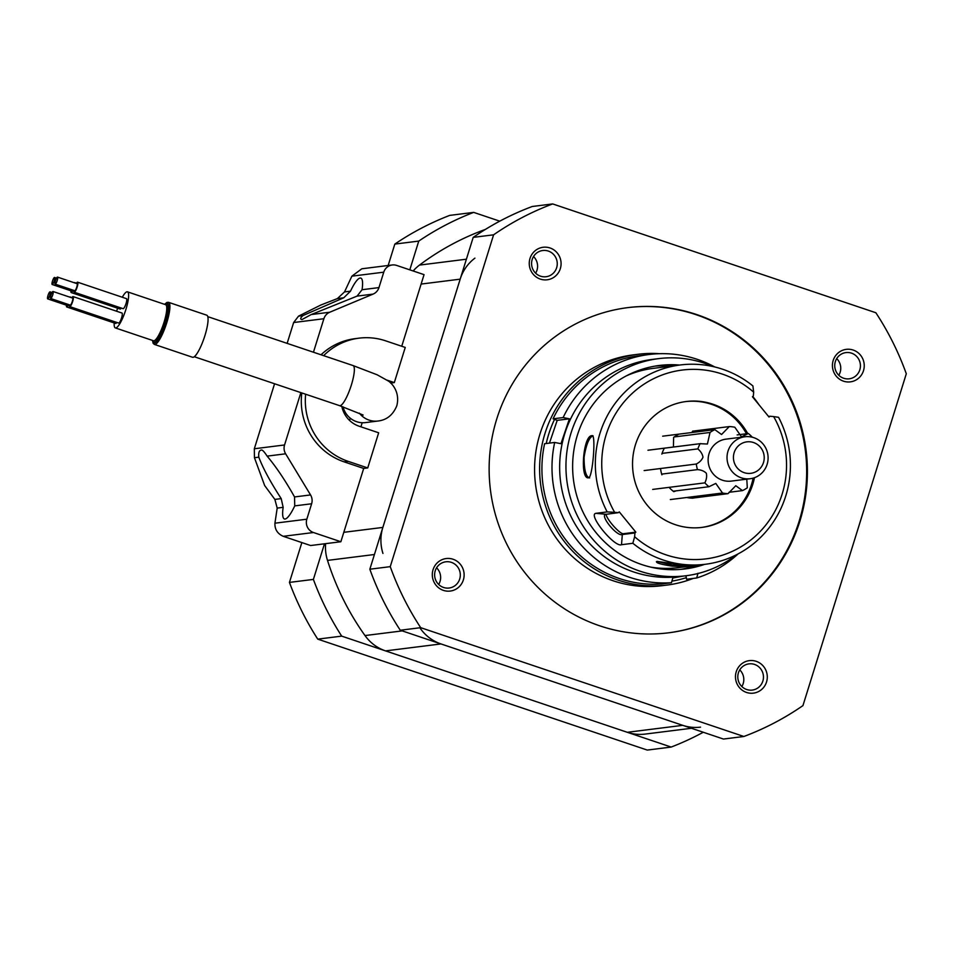 <?xml version="1.0" encoding="UTF-8"?>
<svg xmlns="http://www.w3.org/2000/svg" width="954" height="954" viewBox="0 0 954 954"><rect width="100%" height="100%" fill="white"/><g stroke="black" fill="none" stroke-linecap="round" stroke-linejoin="round"><path stroke-width="1.43" d="M324.479 543.804L313.389 579.412A285.449 277.089 82.8 0 0 341.687 636.127L671.175 747.065A285.449 277.089 82.8 0 0 703.265 732.255M499.753 221.161L473.673 212.384A285.449 277.089 82.8 0 0 418.758 241.088L409.803 269.851M473.673 212.384L449.728 215.389A285.449 277.089 82.8 0 0 394.825 244.093L388.159 265.486M418.758 241.088L394.825 244.093M301.858 542.587L289.444 582.405A285.449 277.089 82.8 0 0 317.742 639.132L647.241 750.071L671.175 747.065M313.389 579.412L289.444 582.405M341.687 636.127L317.742 639.132M843.491 381.171A16.385 15.908 -97.2 0 1 833.176 360.505A16.385 15.908 -97.2 0 1 853.186 350.046A16.385 15.908 -97.2 0 1 863.489 370.712A16.385 15.908 -97.2 0 1 843.491 381.171M851.493 353.147A13.213 12.831 82.8 0 0 834.798 364.404A13.213 12.831 82.8 0 0 849.227 378.81A13.213 12.831 82.8 0 0 851.493 353.147M746.529 692.449A16.385 15.908 -97.2 0 1 736.226 671.783A16.385 15.908 -97.2 0 1 756.224 661.325A16.385 15.908 -97.2 0 1 766.539 681.991A16.385 15.908 -97.2 0 1 746.529 692.449M754.531 664.425A13.213 12.831 82.8 0 0 737.847 675.694A13.213 12.831 82.8 0 0 752.265 690.088A13.213 12.831 82.8 0 0 754.531 664.425M540.322 279.093A16.385 15.908 -97.2 0 1 530.007 258.427A16.385 15.908 -97.2 0 1 550.017 247.968A16.385 15.908 -97.2 0 1 560.332 268.634A16.385 15.908 -97.2 0 1 540.322 279.093M548.323 251.069A13.213 12.831 82.8 0 0 531.628 262.338A13.213 12.831 82.8 0 0 546.058 276.732A13.213 12.831 82.8 0 0 548.323 251.069M443.371 590.371A16.385 15.908 -97.2 0 1 433.056 569.705A16.385 15.908 -97.2 0 1 453.067 559.247A16.385 15.908 -97.2 0 1 463.37 579.913A16.385 15.908 -97.2 0 1 443.371 590.371M451.373 562.359A13.213 12.831 82.8 0 0 434.678 573.616A13.213 12.831 82.8 0 0 449.107 588.022A13.213 12.831 82.8 0 0 451.373 562.359M554.524 419.366A113.121 109.805 82.8 0 0 548.669 434.344A113.121 109.805 82.8 0 0 546.225 443.503M693.26 578.41A116.293 112.894 -97.2 0 1 667.037 585.064A116.293 112.894 -97.2 0 1 544.984 433.45A116.293 112.894 -97.2 0 1 638.083 354.28A116.293 112.894 -97.2 0 1 659.441 353.695M638.083 354.28L633.039 354.912A116.293 112.894 82.8 0 0 539.94 434.082A116.293 112.894 82.8 0 0 661.993 585.696L667.037 585.064M496.688 419.176A163.873 159.068 82.8 0 0 668.682 632.8A163.873 159.068 82.8 0 0 799.857 521.242A163.873 159.068 82.8 0 0 627.875 307.617A163.873 159.068 82.8 0 0 496.688 419.176M668.301 632.848A163.873 159.068 82.8 0 0 799.106 521.337A163.873 159.068 82.8 0 0 627.494 307.665M802.946 705.602A283.338 275.038 -97.2 0 1 743.881 736.488L420.69 627.672A283.338 275.038 -97.2 0 1 390.246 566.652L493.6 234.815A283.338 275.038 -97.2 0 1 552.676 203.929L875.855 312.745A283.338 275.038 -97.2 0 1 906.3 373.765L802.946 705.602M420.69 627.672L400.275 630.236L723.466 739.052L743.881 736.488M400.275 630.236A283.338 275.038 -97.2 0 1 369.842 569.216L390.246 566.652M369.842 569.216L473.196 237.379L493.6 234.815M473.196 237.379A283.338 275.038 -97.2 0 1 532.26 206.493L552.676 203.929M436.586 567.809A13.213 12.831 -97.2 0 1 438.673 584.468M533.536 256.531A13.213 12.831 -97.2 0 1 535.635 273.19M836.706 358.597A13.213 12.831 -97.2 0 1 838.793 375.268M739.755 669.887A13.213 12.831 -97.2 0 1 741.842 686.546M671.902 581.153A113.121 109.805 82.8 0 0 686.308 577.671M281.203 498.608L283.159 507.337A29.073 6.32 -71.4 0 0 284.411 518.964A29.073 6.32 -71.4 0 0 285.079 519.024A29.073 6.32 -71.4 0 0 294.738 505.882L294.536 496.939C285.198 480.315 276.052 466.709 267.12 456.131C264.377 451.874 262.481 449.847 261.432 450.038C259.238 450.24 258.367 452.625 258.796 457.169C263.03 468.342 270.507 482.152 281.203 498.608L274.859 499.407L277.197 508.088L274.931 523.197C274.669 529.327 277.435 533.703 283.243 536.315L310.622 545.533L340.864 541.741L363.689 468.438L344.132 461.855A63.429 61.581 82.8 0 1 301.81 392.929M343.762 297.779L302.895 315.595C300.283 318.052 300.009 319.351 302.096 319.507L311.207 314.558L357.094 296.11L362.067 289.718A29.073 6.32 -71.4 0 0 360.815 278.091A29.073 6.32 -71.4 0 0 360.147 278.031A29.073 6.32 -71.4 0 0 350.5 291.173L343.762 297.779L337.406 298.578L320.902 304.994L298.542 316.144L293.641 322.524L287.142 343.368M301.452 319.459L302.096 319.507M401.741 346.254L424.053 274.645L396.673 265.427A10.577 10.267 82.8 0 0 392.225 264.973L361.828 268.789L351.871 276.171L344.525 291.912L337.406 298.578M300.868 392.607L284.554 444.969A10.577 10.267 82.8 0 0 285.64 453.806L310.551 494.935A10.577 10.267 -97.2 0 1 311.624 503.772L306.83 519.191A10.577 10.267 82.8 0 0 313.472 532.523L340.864 541.741M392.225 264.973A10.577 10.267 82.8 0 0 383.758 272.176L378.953 287.595A10.577 10.267 -97.2 0 1 373.097 294.094L329.738 312.232A10.577 10.267 82.8 0 0 323.883 318.731L313.449 352.229M262.147 450.109L261.432 450.038M274.573 383.758L254.324 448.762L254.444 457.717L264.663 485.55L274.859 499.407M387.002 380.121L394.312 382.59L405.247 347.435L385.69 340.852A63.429 61.581 82.8 0 0 359.026 338.157L354.995 338.67A63.429 61.581 82.8 0 0 321.033 354.781M305.638 394.217A63.429 61.581 82.8 0 0 348.162 461.354L367.719 467.937L378.666 432.794L359.109 426.211A26.426 25.651 -97.2 0 1 341.818 406.404M367.719 467.937L363.689 468.438M394.312 382.59L390.627 383.043M349.581 420.44L350.285 418.186M359.026 338.157A63.429 61.581 82.8 0 0 323.644 355.663M474.925 258.14A42.286 41.046 82.8 0 0 460.174 279.164L382.852 527.419A42.286 41.046 82.8 0 0 382.948 553.439M420.44 628.614A42.286 41.046 82.8 0 0 440.986 643.938L682.754 725.338A42.286 41.046 82.8 0 0 700.534 727.139M362.186 422.729L360.922 426.82M485.359 229.425A265.367 257.592 82.8 0 0 419.486 265.093A42.286 41.046 82.8 0 0 413.165 270.984M325.612 543.661A42.286 41.046 82.8 0 0 327.508 560.403A265.367 257.592 82.8 0 0 365 635.567A42.286 41.046 82.8 0 0 385.547 650.89L627.315 732.302A42.286 41.046 82.8 0 0 645.095 734.091L691.471 728.272M194.282 356.724L339.576 405.653A21.143 4.603 108.6 0 0 351.37 384.975A21.143 4.603 108.6 0 0 353.075 365.573L377.128 374.779L387.968 380.813C390.937 382.375 400.453 391.343 396.816 405.736C393.048 414.907 386.787 419.998 377.999 421.024L365.525 422.586A21.143 20.523 -97.2 0 1 356.641 421.692A21.143 20.523 -97.2 0 1 343.035 406.833M55.451 280.726A3.697 0.811 -71.4 0 0 55.153 284.113A3.697 0.811 -71.4 0 0 57.216 280.5A3.697 0.811 -71.4 0 0 57.514 277.101A3.697 0.811 -71.4 0 0 55.451 280.726M55.153 284.113L74.71 290.708A3.697 0.811 -71.4 0 0 76.773 287.082A3.697 0.811 -71.4 0 0 77.071 283.696L57.514 277.101M52.482 281.096A3.697 0.811 -71.4 0 0 52.184 284.495A3.697 0.811 -71.4 0 0 54.247 280.87A3.697 0.811 -71.4 0 0 54.545 277.483A3.697 0.811 -71.4 0 0 52.482 281.096M52.184 284.495L71.741 291.077A3.697 0.811 -71.4 0 0 72.742 290.04M47.998 295.49A3.697 0.811 -71.4 0 0 47.7 298.888A3.697 0.811 -71.4 0 0 49.763 295.263A3.697 0.811 -71.4 0 0 50.061 291.876A3.697 0.811 -71.4 0 0 47.998 295.49M47.7 298.888L67.257 305.471A3.697 0.811 -71.4 0 0 68.259 304.433M50.967 295.12A3.697 0.811 -71.4 0 0 50.669 298.507A3.697 0.811 -71.4 0 0 52.732 294.893A3.697 0.811 -71.4 0 0 53.03 291.495A3.697 0.811 -71.4 0 0 50.967 295.12M50.669 298.507L70.226 305.101A3.697 0.811 -71.4 0 0 72.289 301.476A3.697 0.811 -71.4 0 0 72.587 298.089L53.03 291.495M70.966 290.815A5.283 1.145 -71.4 0 0 71.24 292.58A5.283 1.145 -71.4 0 0 73.124 290.171M71.24 292.58L120.132 309.048A5.283 1.145 -71.4 0 0 121.265 308.047M66.482 305.208A5.283 1.145 -71.4 0 0 66.756 306.973A5.283 1.145 -71.4 0 0 68.64 304.564M66.756 306.973L115.649 323.442A5.283 1.145 -71.4 0 0 116.782 322.44M69.451 304.839A5.283 1.145 -71.4 0 0 69.725 306.604A5.283 1.145 -71.4 0 0 72.671 301.428A5.283 1.145 -71.4 0 0 73.088 296.587A5.283 1.145 -71.4 0 0 71.812 297.827M69.725 306.604L118.618 323.06A5.283 1.145 -71.4 0 0 121.563 317.897A5.283 1.145 -71.4 0 0 121.993 313.043L73.088 296.587M73.935 290.445A5.283 1.145 -71.4 0 0 74.197 292.21A5.283 1.145 -71.4 0 0 77.155 287.035A5.283 1.145 -71.4 0 0 77.572 282.181A5.283 1.145 -71.4 0 0 76.296 283.433M74.197 292.21L123.102 308.667A5.283 1.145 -71.4 0 0 126.047 303.503A5.283 1.145 -71.4 0 0 126.477 298.65L77.572 282.181M117.604 308.19A19.032 4.138 -71.4 0 0 116.865 310.444A19.032 4.138 -71.4 0 0 116.615 311.231M114.218 322.953A19.032 4.138 -71.4 0 0 115.327 327.914A19.032 4.138 -71.4 0 0 125.94 309.311A19.032 4.138 -71.4 0 0 127.466 291.841A19.032 4.138 -71.4 0 0 122.303 297.243M154.405 344.418L192.553 357.261A22.204 4.83 -71.4 0 0 204.931 335.558A22.204 4.83 -71.4 0 0 206.72 315.178L168.584 302.335A22.204 4.83 108.6 0 1 166.783 322.714A22.204 4.83 108.6 0 1 154.405 344.418L153.165 343.357L152.437 340.399M70.393 297.338A5.283 1.145 -71.4 0 0 70.131 296.956A5.283 1.145 -71.4 0 0 69.678 297.099M74.877 282.944A5.283 1.145 -71.4 0 0 74.615 282.563A5.283 1.145 -71.4 0 0 74.162 282.706M714.713 366.932A114.707 111.344 82.8 0 0 649.114 354.494A114.707 111.344 82.8 0 0 563.134 417.566L569.419 418.818L560.964 443.693L554.679 442.453L544.603 443.717A114.707 111.344 82.8 0 0 543.875 490.165A114.707 111.344 82.8 0 0 661.384 583.991L671.461 582.727L672.785 578.005L682.647 576.18M554.679 442.453A114.707 111.344 82.8 0 0 553.952 488.901A114.707 111.344 82.8 0 0 671.461 582.727M713.079 366.551A109.424 106.216 82.8 0 0 658.594 358.632A109.424 106.216 82.8 0 0 567.821 486.85A109.424 106.216 82.8 0 0 685.843 575.775A109.424 106.216 82.8 0 0 736.679 554.644M658.594 358.632L652.286 359.419A109.424 106.216 82.8 0 0 565.579 431.208A109.424 106.216 82.8 0 0 561.512 487.637A109.424 106.216 82.8 0 0 679.534 576.562L685.843 575.775M679.665 365.048A102.555 99.55 82.8 0 0 659.441 365.454A102.555 99.55 82.8 0 0 574.38 485.622A102.555 99.55 82.8 0 0 684.984 568.954A102.555 99.55 82.8 0 0 704.672 564.351M670.841 366.157A102.555 99.55 82.8 0 0 655.052 366.109M697.994 573.259L696.682 577.981A114.707 111.344 82.8 0 0 738.169 553.857M696.682 577.981L686.594 579.245L685.95 575.763M649.114 354.494L639.037 355.759A114.707 111.344 82.8 0 0 553.058 418.83L563.134 417.566M680.56 569.407A102.555 99.55 82.8 0 0 695.848 565.46M759.169 404.997A109.424 106.216 82.8 0 0 752.754 396.47M569.419 418.818L557.208 420.356L549.468 443.097M557.208 420.356L553.058 418.83M701.75 369.735A95.15 92.359 82.8 0 0 615.807 413.404A95.15 92.359 82.8 0 0 614.638 512.322L618.335 512.668L619.253 511.869L635.841 532.153L634.923 532.952L634.625 536.756A95.15 92.359 82.8 0 0 753.875 537.472A95.15 92.359 82.8 0 0 773.646 416.588L769.938 416.242L769.019 417.029L752.432 396.757L753.35 395.958L753.66 392.154A95.15 92.359 82.8 0 0 701.75 369.735M634.625 536.756L632.848 543.279L621.507 544.71C614.793 547.87 587.533 514.576 595.845 513.335L607.185 511.904A100.432 97.499 -97.2 0 1 680.369 364.953A100.432 97.499 -97.2 0 1 700.916 364.631A100.432 97.499 -97.2 0 1 752.909 385.941L753.66 392.154M607.185 511.904L614.638 512.322M680.369 364.953L653.156 368.375A100.432 97.499 -97.2 0 0 626.551 375.769M773.646 416.588L778.571 417.315A100.432 97.499 -97.2 0 1 705.388 564.267L697.923 565.197C693.606 566.223 685.044 566.557 672.236 566.175C660.156 564.243 655.076 562.657 656.996 561.405L682.325 564.911L697.923 565.197L678.163 567.678A100.432 97.499 -97.2 0 1 657.628 568.012A100.432 97.499 -97.2 0 1 650.556 567.093M591.981 435.704C596.214 433.354 592.625 478.049 588.594 477.799C579.615 479.707 583.204 435 591.981 435.704L592.231 435.704M747.733 433.593A63.429 61.581 82.8 0 0 699.21 401.3A63.429 61.581 82.8 0 0 686.236 401.515A63.429 61.581 82.8 0 0 632.55 465.445A63.429 61.581 82.8 0 0 689.062 527.598A63.429 61.581 82.8 0 0 702.037 527.395A63.429 61.581 82.8 0 0 754.471 477.704M705.388 564.267A100.432 97.499 -97.2 0 1 684.841 564.601A100.432 97.499 -97.2 0 1 632.848 543.279M656.376 561.739L656.996 561.405M606.076 514.206A13.213 2.671 -130.8 0 0 613.291 525.749A13.213 2.671 -130.8 0 0 623.248 533.739L635.841 532.153M618.335 512.668L605.361 514.409M595.845 513.335L605.73 514.242C599.577 515.482 617.226 537.042 622.33 534.526L634.923 532.952M769.938 416.242L768.519 416.421M593.03 435.799C589.119 437.361 586.15 444.516 584.087 457.276C584.087 470.083 585.935 476.964 589.644 477.906M701.405 527.467A63.429 61.581 82.8 0 0 753.159 478.121M657.127 561.393L672.32 565.126L686.975 565.257M746.469 433.748A63.429 61.581 82.8 0 0 685.616 401.598M687.429 497.654A33.569 32.579 82.8 0 0 692.962 498.167L693.057 498.048M669.577 487.899A33.569 32.579 82.8 0 0 673.786 491.668L676.088 490.845M660.633 469.261A33.569 32.579 82.8 0 0 661.897 474.83M663.996 448.845A33.569 32.579 82.8 0 0 661.849 454.092M678.389 434.452A33.569 32.579 82.8 0 0 673.643 437.373L673.405 447.032M693.522 431.077A33.569 32.579 82.8 0 0 692.783 431.065L691.757 432.532M765.346 447.319A21.143 20.523 -97.2 0 1 750.19 478.729A21.143 20.523 -97.2 0 1 729.774 468.175A21.143 20.523 -97.2 0 1 744.931 436.765A21.143 20.523 -97.2 0 1 765.346 447.319M744.931 436.765L726.03 439.138A21.143 20.523 82.8 0 0 710.873 470.549A21.143 20.523 82.8 0 0 731.289 481.102L750.19 478.729M735.486 465.409A15.86 15.395 82.8 0 0 756.522 471.383A15.86 15.395 82.8 0 0 762.163 449.775A15.86 15.395 82.8 0 0 741.127 443.801A15.86 15.395 82.8 0 0 735.486 465.409M752.324 437.23A33.569 32.579 82.8 0 0 748.341 433.521L741.532 436.825L734.818 427.225A33.569 32.579 82.8 0 0 729.297 426.581L721.546 434.511L714.832 429.634A33.569 32.579 82.8 0 0 710.026 432.46L707.415 444.027L700.117 443.693A33.569 32.579 82.8 0 0 697.863 448.893C700.749 451.349 702.454 454.104 702.991 457.145C701.846 459.995 699.628 462.296 696.313 464.026A33.569 32.579 82.8 0 0 697.469 469.618C701.19 469.881 704.135 471.073 706.306 473.232C707.021 476.237 706.532 479.457 704.863 482.867A33.569 32.579 82.8 0 0 708.989 486.719L715.798 483.416L722.5 493.015A33.569 32.579 82.8 0 0 728.021 493.659L735.772 485.729L742.486 490.606A33.569 32.579 82.8 0 0 747.304 487.792L746.791 479.158M742.486 490.606L729.035 492.3M728.021 493.659L692.234 498.155M722.5 493.015L670.34 499.562M708.989 486.719L673.202 491.215M704.863 482.867L652.691 489.414M697.469 469.618L661.682 474.114M696.313 464.026L644.153 470.572M697.863 448.893L662.076 453.388M700.117 443.693L647.957 450.24M710.026 432.46L674.239 436.944M714.832 429.634L662.672 436.181M729.297 426.581L692.699 431.172M748.341 433.521L737.144 434.929M350.5 291.173L344.525 291.912M310.551 494.935L294.536 496.939M311.624 503.772L294.738 505.882M378.953 287.595L362.067 289.718M373.097 294.094L357.094 296.11M302.895 315.595L298.542 316.144M323.883 318.731L293.641 322.524M329.738 312.232L311.207 314.558M285.64 453.806L267.12 456.131M284.554 444.969L254.324 448.762M258.796 457.169L254.444 457.717M283.159 507.337L277.197 508.088M313.472 532.523L283.243 536.315M383.758 272.176L351.871 276.171M306.83 519.191L274.931 523.197M348.162 461.354L344.132 461.855M382.852 527.419L343.798 532.32M460.174 279.164L421.119 284.065M374.409 554.512L327.508 560.403M402.242 630.892L365 635.567M440.986 643.938L385.547 650.89M682.754 725.338L627.315 732.302M466.399 259.202L419.486 265.093M377.999 421.024A21.143 20.523 -97.2 0 1 369.115 420.13A21.143 20.523 -97.2 0 1 359.36 413.154M152.545 340.447A21.143 4.603 -71.4 0 0 157.505 340.292A21.143 4.603 -71.4 0 0 165.555 322.416A21.143 4.603 -71.4 0 0 164.684 304.374M115.327 327.914L153.487 340.757A19.032 4.138 -71.4 0 0 164.076 322.142A19.032 4.138 -71.4 0 0 165.614 304.684L127.466 291.841M165.269 304.564A20.082 4.365 108.6 0 1 165.304 322.44A20.082 4.365 108.6 0 1 153.117 340.638M623.248 533.739L622.33 534.526L621.507 544.71M353.075 365.573L207.781 316.645M164.577 304.338L166.95 302.418L168.584 302.335M70.131 296.956L71.967 297.576M74.615 282.563L76.451 283.183M50.061 291.876L52.029 292.532M54.545 277.483L56.513 278.139M339.576 405.653L363.14 415.038M700.88 443.586L648.72 450.133"/></g></svg>
